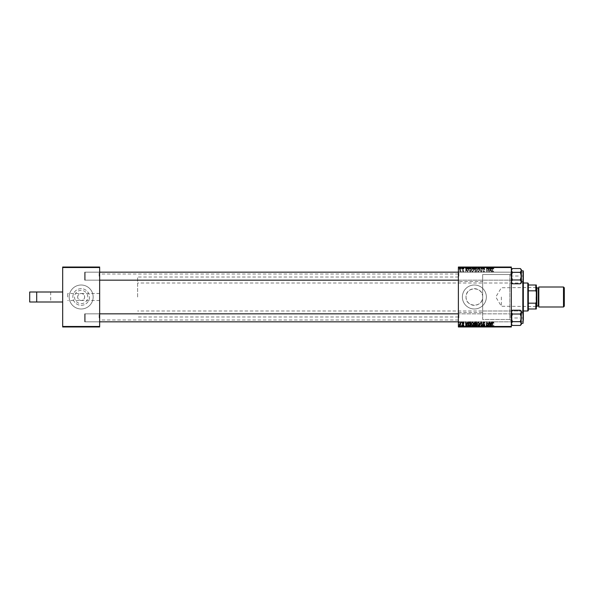 <?xml version="1.0" encoding="UTF-8"?>
<svg xmlns="http://www.w3.org/2000/svg" width="594" height="594" viewBox="0 0 594 594"><rect width="100%" height="100%" fill="white"/><g stroke="black" fill="none" stroke-linecap="round" stroke-linejoin="round"><path stroke-width="0.45" stroke-dasharray="2.97 2.23" d="M43.689 301.997L36.694 301.997L43.689 301.997M43.689 292.003L36.694 292.003L43.689 292.003M87.793 297A6.638 6.638 0 0 0 81.163 290.362A6.638 6.638 0 0 0 74.525 297A6.638 6.638 0 0 0 81.163 303.638A6.638 6.638 0 0 0 87.793 297M77.665 297A3.497 3.497 0 0 1 81.163 293.503A3.497 3.497 0 0 1 84.66 297C84.437 299.109 83.271 300.274 81.163 300.497C79.054 300.274 77.888 299.109 77.665 297C77.888 294.891 79.054 293.726 81.163 293.503C83.271 293.726 84.437 294.891 84.66 297A3.497 3.497 0 0 1 81.163 300.497A3.497 3.497 0 0 1 77.665 297M72.839 297A8.323 8.323 0 0 1 81.163 288.677A8.323 8.323 0 0 1 89.486 297A8.323 8.323 0 0 1 81.163 305.323A8.323 8.323 0 0 1 72.839 297A8.323 8.323 0 0 1 81.163 288.677A8.323 8.323 0 0 1 89.486 297A8.323 8.323 0 0 1 81.163 305.323A8.323 8.323 0 0 1 72.839 297M69.171 297A11.991 11.991 0 0 1 81.163 285.009A11.991 11.991 0 0 1 93.154 297A11.991 11.991 0 0 1 81.163 308.991A11.991 11.991 0 0 1 69.171 297A11.991 11.991 0 0 1 81.163 285.009A11.991 11.991 0 0 1 93.154 297A11.991 11.991 0 0 1 81.163 308.991A11.991 11.991 0 0 1 69.171 297M458.382 281.511L458.382 319.98L458.382 281.511L482.662 281.511L482.662 296.295C482.343 286.018 465.518 286.679 466.045 297C465.51 307.321 482.335 307.974 482.662 297.705L482.662 274.517L482.662 319.483L482.662 274.517L482.662 319.483L509.838 319.483L509.838 274.517L509.838 319.483L511.337 320.983L511.337 273.017L511.337 320.983M482.692 297A8.323 8.323 0 0 0 474.368 288.677A8.323 8.323 0 0 0 466.045 297A8.323 8.323 0 0 0 474.368 305.323A8.323 8.323 0 0 0 482.692 297M462.377 297A11.991 11.991 0 0 1 474.368 285.009A11.991 11.991 0 0 1 486.36 297A11.991 11.991 0 0 1 474.368 308.991A11.991 11.991 0 0 1 462.377 297A11.991 11.991 0 0 1 474.368 285.009A11.991 11.991 0 0 1 486.36 297A11.991 11.991 0 0 1 474.368 308.991A11.991 11.991 0 0 1 462.377 297M458.382 276.165L458.382 271.666L458.382 276.165M458.88 276.165L458.88 272.171L458.88 276.165M458.382 317.835L458.382 313.335L458.382 317.835M458.88 317.835L458.88 313.84L458.88 317.835M511.337 270.456L511.337 276.165L511.337 270.456L512.362 268.555L511.337 270.456L512.362 272.356L511.337 270.456L511.337 280.665L511.337 276.165L511.337 280.665L511.337 276.165L512.362 279.974L511.337 281.875L512.362 283.784L511.337 281.875L511.337 282.759L511.337 276.165L511.337 281.875L512.362 279.974L520.314 279.974L521.332 276.165L520.314 272.356L521.332 270.456L520.314 268.555L521.332 270.456L521.332 281.875L520.314 279.974L521.332 282.759L521.332 276.165L520.314 279.974L521.332 276.165L520.314 272.356L521.332 276.165L521.332 281.875L520.314 283.784L521.332 281.875L520.314 279.974L512.362 279.974L511.337 276.165L511.337 270.456L512.362 272.356L520.314 272.356L521.332 270.456L520.314 272.356L512.362 272.356L511.337 276.165L512.362 272.356L511.337 276.165L512.362 279.974L520.314 279.974M510.84 276.165L510.84 272.171L510.84 276.165M511.337 311.241L511.337 312.125L511.337 311.241L512.362 310.217L511.337 312.125L512.362 314.026L511.337 312.125L511.337 323.544L512.362 321.644L511.337 317.835L512.362 314.026L511.337 317.835L511.337 311.241L511.337 317.835L511.337 312.125L512.362 310.217L511.337 312.125L512.362 314.026L511.337 317.835L512.362 321.644L511.337 323.544L511.337 313.335L511.337 322.334L511.337 317.835L511.337 322.334L511.337 317.835L512.362 321.644L520.314 321.644L521.332 317.835L520.314 314.026L521.332 312.125L521.332 323.544L520.314 321.644L521.332 317.835L521.332 324.428L520.314 321.644L521.332 323.544L520.314 325.445L521.049 324.524M510.84 317.835L510.84 313.84L510.84 317.835M99.651 297L99.651 319.98L99.651 297M99.651 317.835L99.651 313.335L99.651 317.835M99.146 317.835L99.146 313.84L99.146 317.835M99.651 276.165L99.651 271.666L99.651 276.165M99.146 276.165L99.146 272.171L99.146 276.165M84.66 317.835L84.66 313.84L84.66 317.835M84.66 276.165L84.66 272.171L84.66 276.165M67.671 297L67.671 293.503L67.671 297M482.662 281.511L482.662 319.483L511.337 319.483L511.337 274.517L511.337 319.483M62.674 326.477L62.674 326.975L99.651 326.975L99.651 326.477L62.674 326.477L62.674 301.997L36.694 301.997L36.694 292.003L36.694 301.997L29.7 301.997L29.7 292.003L62.674 292.003L62.674 267.523L99.651 267.523L99.651 267.025L62.674 267.025L62.674 267.523M459.155 267.025L459.155 269.023L459.518 267.025L460.922 267.025L459.377 267.025L459.526 269.023L459.437 267.025M464.055 267.025L462.147 267.025L464.055 267.025L464.055 269.023L464.055 267.025M467.664 267.025L465.51 267.025L467.664 267.025L467.664 269.023L468.057 269.023L468.057 267.025L470.73 267.025L468.057 267.025L468.057 269.023L466.431 269.023L466.431 267.025M475.148 267.025L476.544 267.025L474.094 267.025L475.148 267.025L475.148 269.023L476.544 269.023L476.544 267.025M481.029 267.025L479.499 267.025L481.029 267.025L481.029 269.023L481.496 269.023L481.496 267.025M488.714 267.025L486.248 267.025L488.714 267.025L488.714 269.023L489.085 267.025M491.602 267.025L489.441 267.025L491.602 267.025L491.602 269.023L491.995 269.023L491.995 267.025M511.337 267.025L458.382 267.025L458.382 267.523L511.337 267.523L511.337 267.025M493.807 267.025L491.802 267.025L493.807 267.025L493.807 269.023L493.777 267.025M484.949 269.023L483.843 269.023L483.843 267.025L484.949 267.025L482.588 267.025L484.221 267.025L482.774 267.025L483.865 267.025L483.865 269.023L484.949 269.023L484.949 267.025M479.455 269.023L477.94 268.473L476.73 270.032L478.252 272.067L479.455 270.552L478.972 269L477.94 268.473L476.73 270.032L478.252 272.067L479.455 270.552L478.972 269L476.73 269.023L478.252 269.023L478.229 267.025L479.455 267.025L476.73 267.025L479.091 267.025L478.229 267.025L478.252 269.023L479.455 269.023L479.455 267.025M472.438 267.025L470.916 267.025L472.438 267.025L472.438 269.023L473.641 269.023L473.641 267.025M461.605 267.025L461.605 269.023L461.969 267.025M467.233 326.975L465.51 326.975L467.233 326.975L467.233 324.977L467.664 324.977L467.664 326.975M474.138 326.975L476.544 326.975L474.094 326.975L474.576 326.975L474.138 326.975L474.138 324.977L475.148 324.977L475.148 326.975M493.094 326.975L491.802 326.975L493.094 326.975L493.094 324.977L493.807 324.977L493.807 326.975M488.342 326.975L486.248 326.975L488.342 326.975L488.342 324.977L488.714 326.975M482.774 326.975L484.949 326.975L482.588 326.975L484.221 326.975L482.774 326.975L482.774 324.977L483.865 324.977L483.865 326.975L483.843 324.977L484.949 324.977L484.949 326.975M479.499 326.975L482.031 326.975L479.499 326.975L479.499 324.977L481.029 324.977L481.029 326.975M476.73 326.975L479.455 326.975L476.73 326.975L476.73 324.977L478.252 324.977L478.252 326.975L477.093 326.975L479.091 326.975L478.229 326.975L478.229 324.977L479.455 324.977L479.455 326.975M511.337 326.477L458.382 326.477L458.382 326.975L511.337 326.975L511.337 267.523M491.171 326.975L489.441 326.975L491.171 326.975L491.171 324.977L491.602 324.977L491.602 326.975M470.916 326.975L473.641 326.975L470.916 326.975L470.916 324.977L472.438 324.977L472.438 326.975M469.134 326.975L470.73 326.975L468.057 326.975L469.134 326.975L469.134 324.977L469.698 324.977L469.698 326.975M462.696 324.977L464.055 324.977L463.171 324.977L463.186 326.975L464.055 326.975L462.147 326.975L463.372 326.975L462.332 326.975L463.186 326.975L463.171 324.977L462.696 324.977L462.696 326.975M461.523 326.975L461.969 326.975L461.523 326.975L461.523 324.977L461.605 326.975M459.065 326.975L459.518 326.975L459.065 326.975L459.065 324.977L459.155 326.975M460.365 326.975L459.377 326.975L460.365 326.975L460.365 324.977L460.55 326.975M459.155 272.022L459.437 271.517L459.155 272.022M464.055 271.206L463.171 271.748L462.696 271.354L463.736 270.151L462.978 269.431L462.147 270.203L462.993 269.75L463.372 270.099L462.332 271.324L463.186 272.067L464.055 271.154L463.171 271.748L462.696 271.354L463.736 270.151L462.978 269.431L462.147 270.203L462.993 269.75L463.372 270.099L462.332 271.324L463.186 272.067L464.055 271.206M467.664 272.022L466.431 268.518L465.986 268.518L465.51 272.022L465.993 271.064L467.233 271.064L468.057 272.022L466.431 268.518L465.986 268.518L465.51 272.022L465.993 271.064L467.233 271.064L467.664 272.022M475.148 272.022L476.544 272.022L475.957 268.518L474.576 268.577L474.094 269.372L474.576 270.225L474.138 270.931L475.148 272.022L476.544 272.022L475.957 268.518L474.576 268.577L474.094 269.372L474.576 270.225L474.138 270.931L475.148 272.022M481.029 272.022L481.496 272.022L482.031 268.518L481.199 271.517L479.499 268.518L481.029 272.022L481.496 272.022L482.031 268.518L481.199 271.517L479.499 268.518L481.029 272.022M488.714 272.022L488.483 268.518L487.102 271.488L486.248 268.518L486.835 272.022L488.231 269.052L489.085 272.022L488.483 268.518L487.102 271.488L486.248 268.518L486.835 272.022L488.231 269.052L488.714 272.022M491.602 272.022L490.369 268.518L489.924 268.518L489.441 272.022L489.924 271.064L491.171 271.064L491.995 272.022L490.369 268.518L489.924 268.518L489.441 272.022L489.924 271.064L491.171 271.064L491.602 272.022M458.382 326.477L458.382 267.523M493.807 271.295L493.414 270.931L493.072 271.658L492.589 270.998L491.802 268.518L492.233 271.087L493.094 272.067L493.807 271.295L493.414 270.931L493.072 271.658L492.589 270.998L492.174 268.518L492.233 271.087L493.094 272.067L493.807 271.295M483.865 272.067L484.949 270.879L483.843 271.658L483.13 271.072L484.585 269.401L483.605 268.473L482.588 269.565L483.62 268.882L484.221 269.379L482.774 271.035L483.865 272.067L484.949 270.879L483.843 271.658L483.13 271.072L484.585 269.401L483.605 268.473L482.588 269.49L483.62 268.882L484.221 269.379L482.774 271.035L483.865 272.067M472.438 272.067L473.641 270.552L473.158 269L472.126 268.473L470.916 270.032L472.438 272.067L473.641 270.552L473.158 269L472.126 268.473L470.916 270.032L472.438 272.067M469.698 272.022L470.73 272.022L470.144 268.518L468.822 268.57L468.057 269.951L469.134 271.933L470.73 272.022L470.144 268.518L468.822 268.57L468.057 269.951L469.134 271.933L469.698 272.022M461.605 272.022L461.894 271.517L461.605 272.022M460.55 272.022L460.491 269.476L460.216 270.003L459.377 269.52L460.922 272.022L460.491 269.476L460.216 270.003L459.377 269.52L460.55 272.022M458.382 297L458.382 274.02L458.382 297M62.674 292.003L62.674 301.997M99.651 326.477L99.651 267.523M490.488 269.617L490.971 270.656L489.976 270.656L490.199 268.904L490.971 270.656L489.976 270.656L490.199 268.904L490.488 269.617M477.947 268.882L478.69 269.275L479.091 270.567L478.229 271.658L477.093 269.995L477.947 268.882L478.69 269.275L479.091 270.567L478.229 271.658L477.093 269.995L477.947 268.882M475.141 270.426L475.913 270.426L476.113 271.607L475.074 271.592L474.502 270.923L475.913 270.426L476.113 271.607L475.074 271.592L474.502 270.923L475.141 270.426M475.037 268.933L475.66 268.933L475.839 270.018L474.658 269.876L474.458 269.386L475.66 268.933L475.839 270.018L474.658 269.876L475.037 268.933M472.133 268.882L472.876 269.275L473.277 270.567L472.416 271.658L471.28 269.995L472.133 268.882L472.876 269.275L473.277 270.567L472.416 271.658L471.28 269.995L472.133 268.882M466.55 269.617L467.033 270.656L466.045 270.656L466.26 268.904L467.033 270.656L466.045 270.656L466.26 268.904L466.55 269.617M469.312 268.933L469.847 268.933L470.3 271.607L468.414 269.928L468.859 268.985L469.847 268.933L470.3 271.607L468.414 269.928L469.312 268.933M479.455 324.977L478.972 324.977L478.972 326.975M478.972 325L477.94 325.527L476.73 323.968L478.252 321.933L479.455 323.448L478.972 325L477.94 324.977L477.94 326.975L477.947 324.977L476.73 324.977M477.947 324.977L479.091 324.977L477.947 324.977M478.69 324.977L478.69 326.975M479.091 324.977L479.091 326.975M477.093 324.977L477.093 326.975M481.029 324.977L481.496 324.977L481.496 326.975M481.496 324.977L482.031 324.977L482.031 326.975M482.031 324.977L481.66 326.975M481.66 324.977L481.199 324.977L481.199 326.975M481.199 324.977L479.893 324.977L479.893 326.975M479.893 324.977L479.499 324.977M484.949 324.977L484.585 326.975L484.496 324.977L484.496 326.975M484.496 324.977L483.13 324.977L483.13 326.975M483.13 324.977L483.226 326.975M483.226 324.977L484.177 324.977L484.177 326.975M484.177 324.977L484.585 324.977L484.585 326.975M484.585 324.977L483.605 324.977L483.605 326.975M483.605 324.977L482.588 324.977L482.588 326.975L482.588 324.977L482.952 326.975L482.952 324.977L483.62 324.977L483.62 326.975M483.62 324.977L484.221 324.977L484.221 326.975M484.221 324.977L484.088 326.975M484.088 324.977L482.774 324.977M488.714 324.977L489.085 326.975M489.085 324.977L488.483 324.977L488.483 326.975M488.483 324.977L488.105 324.977L488.105 326.975M488.105 324.977L487.102 324.977L487.102 326.975M487.102 324.977L486.969 326.975M486.969 324.977L486.612 326.975M486.612 324.977L486.248 326.975M486.248 324.977L486.835 324.977L486.835 326.975M486.835 324.977L487.221 324.977L487.221 326.975M487.221 324.977L487.949 324.977L487.949 326.975M487.949 324.977L488.231 326.975M493.807 324.977L493.777 326.975M493.777 324.977L493.414 326.975L493.072 324.977L493.072 326.975M493.072 324.977L492.174 324.977L492.174 326.975M492.174 324.977L491.802 326.975M491.802 324.977L492.233 324.977L492.233 326.975M492.233 324.977L493.094 324.977M491.602 324.977L491.995 324.977L491.995 326.975M491.995 324.977L490.369 324.977L490.369 326.975M490.369 324.977L489.924 324.977L489.924 326.975L489.924 324.977L489.441 324.977L489.441 326.975M489.441 324.977L489.812 326.975M489.812 324.977L491.171 324.977M490.488 324.977L489.976 324.977L490.488 324.977L490.488 326.975L490.971 326.975L489.976 326.975L490.488 326.975M490.971 324.977L490.971 326.975M490.199 324.977L490.199 326.975M489.976 324.977L489.976 326.975M475.148 324.977L476.544 324.977L476.544 326.975M476.544 324.977L475.957 324.977L475.957 326.975M475.957 324.977L474.576 324.977L474.576 326.975L474.576 324.977L474.094 324.977L474.094 326.975M475.141 324.977L476.113 324.977L474.502 324.977L475.141 324.977L475.141 326.975L476.113 326.975L475.141 326.975M475.037 324.977L475.839 324.977L474.458 324.977L475.037 324.977L475.037 326.975L475.839 326.975L474.458 326.975L475.037 326.975L475.059 324.977M475.66 324.977L475.66 326.975M475.839 324.977L475.839 326.975M474.458 324.977L474.458 326.975M474.658 324.977L474.658 326.975M475.913 324.977L475.913 326.975M476.113 324.977L476.113 326.975M474.502 324.977L474.502 326.975M475.074 324.977L475.074 326.975M472.438 324.977L473.641 324.977L473.641 326.975M473.641 324.977L473.158 324.977L473.158 326.975M473.158 325L472.126 325.527L470.916 323.968L472.438 321.933L473.641 323.448L473.158 325L472.126 324.977L472.126 326.975L473.277 326.975L471.28 326.975L472.133 326.975L472.133 324.977L470.916 324.977M472.133 324.977L473.277 324.977L472.133 324.977M472.876 324.977L472.876 326.975M473.277 324.977L473.277 326.975M471.28 324.977L471.28 326.975M472.416 324.977L472.416 326.975M467.664 324.977L468.057 324.977L468.057 326.975L468.057 324.977L466.431 324.977L466.431 326.975M466.431 324.977L465.986 324.977L465.986 326.975L465.993 324.977L465.51 324.977L465.51 326.975M465.51 324.977L465.874 326.975M465.874 324.977L467.233 324.977M466.55 324.977L466.045 324.977L466.55 324.977L466.55 326.975L467.033 326.975L466.045 326.975L466.55 326.975M467.033 324.977L467.033 326.975M466.26 324.977L466.26 326.975M466.045 324.977L466.045 326.975M469.698 324.977L470.73 324.977L470.73 326.975M470.73 324.977L470.144 324.977L470.144 326.975M470.144 324.977L468.822 324.977L468.822 326.975M469.312 324.977L470.3 324.977L468.414 324.977L469.312 324.977L469.312 326.975L470.3 326.975L469.312 326.975M469.847 324.977L469.847 326.975M470.3 324.977L470.3 326.975M468.859 324.977L468.859 326.975M468.414 324.977L468.414 326.975M469.832 324.977L469.832 326.975M464.055 324.977L464.055 326.975L464.055 324.977M463.691 324.977L463.691 326.975M462.771 324.977L462.771 326.975M463.736 324.977L463.736 326.975M462.978 324.977L462.978 326.975L462.993 324.977L463.372 324.977L463.372 326.975L463.342 324.977L462.511 324.977L462.511 326.975L462.511 324.977L462.993 324.977M462.147 324.977L462.147 326.975M462.332 324.977L462.332 326.975M461.605 324.977L461.969 326.975M461.969 324.977L461.894 326.975M461.894 324.977L461.523 324.977M459.155 324.977L459.437 326.975M459.437 324.977L459.065 324.977M460.55 324.977L460.922 326.975M460.922 324.977L460.491 324.977L460.491 326.975M460.491 324.977L460.12 326.975M460.12 324.977L460.216 326.975M460.216 324.977L459.622 324.977L459.622 326.975M459.622 324.977L459.377 326.975M459.377 324.977L459.704 326.975M459.704 324.977L460.365 324.977M459.155 321.978L459.437 322.483L459.155 321.978M481.029 321.978L481.496 321.978L482.031 325.482L481.199 322.483L479.499 325.482L481.029 321.978M483.865 321.933L484.949 323.121L483.843 322.342L483.13 322.928L484.585 324.599L483.605 325.527L482.588 324.435L483.62 325.118L484.221 324.621L482.774 322.965L483.865 321.933M488.714 321.978L488.483 325.482L487.102 322.512L486.248 325.482L486.835 321.978L488.231 324.948L488.714 321.978M491.602 321.978L490.369 325.482L489.924 325.482L489.441 321.978L489.924 322.936L491.171 322.936L491.602 321.978M490.488 324.383L490.971 323.344L489.976 323.344L490.199 325.096L490.488 324.383M493.807 322.705L493.414 323.069L493.072 322.342L492.589 323.002L491.802 325.482L492.233 322.913L493.094 321.933L493.807 322.705M460.55 321.978L460.491 324.524L460.216 323.997L459.377 324.48L460.55 321.978M461.605 321.978L461.894 322.483L461.605 321.978M464.055 322.794L463.171 322.252L462.696 322.646L463.736 323.849L462.978 324.569L462.147 323.797L462.993 324.25L463.372 323.901L462.332 322.676L463.186 321.933L464.055 322.794M467.664 321.978L466.431 325.482L465.986 325.482L465.51 321.978L465.993 322.936L467.233 322.936L467.664 321.978M466.55 324.383L467.033 323.344L466.045 323.344L466.26 325.096L466.55 324.383M469.698 321.978L470.73 321.978L470.144 325.482L468.822 325.43L468.057 324.049L469.134 322.067L469.698 321.978M469.312 325.067L469.847 325.067L470.3 322.394L468.414 324.072L469.312 325.067M472.133 325.118L472.876 324.725L473.277 323.433L472.416 322.342L471.28 324.005L472.133 325.118M475.148 321.978L476.544 321.978L475.957 325.482L474.576 325.423L474.094 324.628L474.576 323.775L474.138 323.069L475.148 321.978M475.141 323.574L475.913 323.574L476.113 322.394L475.074 322.408L474.502 323.077L475.141 323.574M475.037 325.067L475.66 325.067L475.839 323.982L474.658 324.124L475.037 325.067M477.947 325.118L478.69 324.725L479.091 323.433L478.229 322.342L477.093 324.005L477.947 325.118M491.995 269.023L490.369 269.023L490.369 267.025M490.369 269.023L489.924 269.023L489.924 267.025L489.924 269.023L489.441 269.023L489.441 267.025M489.441 269.023L489.812 267.025M489.812 269.023L491.171 269.023L491.171 267.025M491.171 269.023L491.602 269.023M490.488 269.023L489.976 269.023L490.488 269.023L490.488 267.025L490.971 267.025L489.976 267.025L490.488 267.025M490.971 269.023L490.971 267.025M490.199 269.023L490.199 267.025M489.976 269.023L489.976 267.025M493.777 269.023L493.414 267.025L493.072 269.023L493.072 267.025M493.072 269.023L492.174 269.023L492.174 267.025M492.174 269.023L491.802 267.025M491.802 269.023L492.233 269.023L492.233 267.025M492.233 269.023L493.094 269.023L493.094 267.025M493.094 269.023L493.807 269.023M489.085 269.023L488.483 269.023L488.483 267.025M488.483 269.023L488.105 269.023L488.105 267.025M488.105 269.023L487.102 269.023L487.102 267.025M487.102 269.023L486.969 267.025M486.969 269.023L486.612 267.025M486.612 269.023L486.248 267.025M486.248 269.023L486.835 269.023L486.835 267.025M486.835 269.023L487.221 269.023L487.221 267.025M487.221 269.023L487.949 269.023L487.949 267.025M487.949 269.023L488.231 267.025M488.231 269.023L488.714 269.023M484.585 269.023L482.588 269.023L484.585 269.023L484.585 267.025L484.593 269.023L484.585 267.025M484.496 269.023L484.496 267.025M483.13 269.023L483.13 267.025M483.226 269.023L483.226 267.025M484.177 269.023L484.177 267.025M483.605 269.023L483.605 267.025M482.588 269.023L482.588 267.025L482.588 269.023M482.952 269.023L482.952 267.025L482.952 269.023M483.62 269.023L483.62 267.025M484.221 269.023L484.221 267.025M484.088 269.023L484.088 267.025M482.774 269.023L482.774 267.025M481.496 269.023L482.031 269.023L482.031 267.025M482.031 269.023L481.66 267.025M481.66 269.023L481.199 269.023L481.199 267.025M481.199 269.023L479.893 269.023L479.893 267.025M479.893 269.023L479.499 269.023L479.499 267.025M479.499 269.023L481.029 269.023M478.972 269.023L478.972 267.025M477.94 269.023L477.94 267.025L477.947 269.023L479.091 269.023L477.947 269.023M476.73 269.023L476.73 267.025M478.69 269.023L478.69 267.025M479.091 269.023L479.091 267.025M477.093 269.023L477.093 267.025M476.544 269.023L475.957 269.023L475.957 267.025M475.957 269.023L474.576 269.023L474.576 267.025L474.576 269.023L474.094 269.023L474.094 267.025M474.094 269.023L474.576 269.023L474.138 269.023L474.138 267.025M474.138 269.023L475.148 269.023M475.141 269.023L476.113 269.023L474.502 269.023L475.141 269.023L475.141 267.025L476.113 267.025L475.141 267.025M475.037 269.023L475.839 269.023L474.458 269.023L475.037 269.023L475.037 267.025L475.839 267.025L474.458 267.025L475.037 267.025L475.059 269.023M475.66 269.023L475.66 267.025M475.839 269.023L475.839 267.025M474.458 269.023L474.458 267.025M474.658 269.023L474.658 267.025M475.913 269.023L475.913 267.025M476.113 269.023L476.113 267.025M474.502 269.023L474.502 267.025M475.074 269.023L475.074 267.025M473.641 269.023L473.158 269.023L473.158 267.025M473.158 269.023L472.126 269.023L472.126 267.025L473.277 267.025L471.28 267.025L472.133 267.025L472.133 269.023L470.916 269.023L470.916 267.025M470.916 269.023L472.438 269.023M472.133 269.023L473.277 269.023L472.133 269.023M472.876 269.023L472.876 267.025M473.277 269.023L473.277 267.025M471.28 269.023L471.28 267.025M472.416 269.023L472.416 267.025M466.431 269.023L465.986 269.023L465.986 267.025L465.993 269.023L465.51 269.023L465.51 267.025M465.51 269.023L465.874 267.025M465.874 269.023L467.233 269.023L467.233 267.025M467.233 269.023L467.664 269.023M466.55 269.023L466.045 269.023L466.55 269.023L466.55 267.025L467.033 267.025L466.045 267.025L466.55 267.025M467.033 269.023L467.033 267.025M466.26 269.023L466.26 267.025M466.045 269.023L466.045 267.025M469.698 269.023L468.057 269.023L469.698 269.023L469.698 267.025M470.73 269.023L470.73 267.025M470.144 269.023L470.144 267.025M468.822 269.023L468.822 267.025M469.134 269.023L469.134 267.025M469.312 269.023L470.3 269.023L468.414 269.023L469.312 269.023L469.312 267.025L470.3 267.025L469.312 267.025M469.847 269.023L469.847 267.025M470.3 269.023L470.3 267.025M468.859 269.023L468.859 267.025M468.414 269.023L468.414 267.025M469.832 269.023L469.832 267.025M463.691 269.023L463.171 269.023L464.055 269.023L463.691 267.025M462.696 269.023L463.736 269.023L462.147 269.023L463.186 269.023L463.171 267.025L463.186 269.023L462.696 269.023L462.696 267.025M462.771 269.023L462.771 267.025M463.736 269.023L463.736 267.025M462.978 269.023L462.978 267.025L462.993 269.023L463.372 269.023L463.372 267.025L463.342 269.023L462.511 269.023L462.511 267.025L462.511 269.023L462.993 269.023M462.147 269.023L462.147 267.025M462.332 269.023L462.332 267.025M461.969 269.023L461.894 267.025M461.894 269.023L461.523 267.025M459.437 269.023L459.065 267.025M460.55 269.023L459.377 269.023L460.55 269.023L460.55 267.025M460.922 269.023L460.922 267.025M460.491 269.023L460.491 267.025M460.12 269.023L460.12 267.025M460.216 269.023L460.216 267.025M459.622 269.023L459.622 267.025M459.377 269.023L459.377 267.025M459.704 269.023L459.704 267.025M522.831 281.511L522.831 312.489L522.831 281.511L523.329 281.511L523.329 312.489L523.329 281.511M522.831 312.489L523.329 312.489M523.329 320.084L523.329 270.968M523.329 276.514L522.831 276.017L511.337 276.017L511.337 317.983L511.337 276.017M523.329 317.486L522.831 317.983L522.831 312.34M522.831 281.66L522.831 317.983L511.337 317.983M511.337 274.517L482.662 274.517L509.838 274.517L511.337 273.017M482.662 283.011L482.662 310.989L482.662 283.011L522.831 283.011L522.831 310.989L522.831 283.011M482.662 310.989L522.831 310.989M99.651 313.84L85.157 313.84L84.66 314.337L84.66 321.332L84.66 314.337L84.66 321.332L84.66 314.337L85.157 313.84L522.831 313.84L522.831 321.829L522.831 313.84L522.831 321.829L522.831 313.84L523.329 314.337L522.831 313.84L522.831 321.829L523.329 321.332L523.329 314.337L523.329 321.332L523.329 314.337L523.329 321.332L522.831 321.829L522.831 313.84L458.382 313.84M99.651 321.829L85.157 321.829L84.66 321.332L85.157 321.829L85.157 313.84L85.157 321.829L85.157 313.84L85.157 321.829L458.382 321.829M511.337 320.084L511.337 313.335L511.337 320.084M511.842 315.837L511.842 321.829L511.842 315.837M521.332 315.087L521.332 323.329L521.332 315.087M512.362 321.644L520.314 321.644L512.362 321.644L511.337 323.544L511.337 324.428L511.337 323.544L512.362 325.445L520.314 325.445L521.332 323.544L521.332 312.125L520.314 310.217L521.332 312.125L521.332 311.241L520.314 314.026L521.332 317.835L520.314 314.026L521.332 312.125L520.314 310.217L512.362 310.217M512.362 314.026L520.314 314.026M523.329 320.433L523.329 312.637L523.329 320.433M511.337 323.544L512.362 325.445L511.337 323.544L511.337 324.428L511.337 317.835L511.337 323.544M520.314 310.217L521.332 311.241L521.332 317.835L520.314 321.644M521.332 323.544L521.332 324.428M522.831 313.84L522.831 321.829L522.831 313.84L523.329 313.335L522.831 313.84L511.842 313.84L511.337 313.335L510.84 313.84L511.337 313.335L511.842 313.84L522.831 313.84M511.337 278.415L511.337 271.666L511.337 278.415M511.842 274.168L511.842 280.16L511.842 274.168M523.329 273.916L523.329 280.665L523.329 273.916M522.831 278.163L522.831 272.171L522.831 278.163M521.332 273.418L521.332 281.66L521.332 273.418M521.332 269.572L521.332 270.456L521.332 269.572L521.332 270.456L520.314 268.555L512.362 268.555L511.627 269.476M458.382 280.16L522.831 280.16L523.329 279.663L523.329 272.668L523.329 279.663L523.329 272.668L523.329 279.663L522.831 280.16L85.157 280.16L84.66 279.663L85.157 280.16L85.157 272.171L84.66 272.668L84.66 279.663L84.66 272.668L84.66 279.663L84.66 272.668L85.157 272.171L85.157 280.16L99.651 280.16M458.382 272.171L522.831 272.171L523.329 272.668L522.831 272.171L522.831 280.16L522.831 272.171L99.651 272.171M523.329 278.764L523.329 271.666L523.329 278.764M512.362 279.974L511.337 281.875L512.362 283.784L520.314 283.784L521.332 281.875L521.332 282.759L520.314 283.784M512.362 272.356L520.314 272.356M511.337 276.165L511.337 282.759L511.337 276.165M521.332 270.456L521.332 276.165L521.332 270.456M85.157 280.16L85.157 272.171L85.157 280.16M536.323 297L536.323 306.541L536.323 297M536.018 297L536.018 306.244L536.018 297M501.343 297L501.343 306.244L501.343 297M528.326 310.491L528.326 283.509M527.828 283.011L527.828 310.989M137.622 297L137.622 277.012L137.622 297M528.326 290.822L535.818 290.822L536.323 292.003L536.323 285.009L535.818 285.009L535.818 290.822M528.326 308.991L536.323 308.991L536.323 292.003M536.323 301.997L535.818 303.178L535.818 308.991M528.326 303.178L535.818 303.178M528.326 285.009L535.818 285.009M536.323 306.994L536.323 287.006L536.323 306.994M538.817 306.497L538.817 287.503L538.817 306.497M536.82 305.992L536.82 288.008L536.82 305.992M538.817 287.006L538.817 306.994M563.498 287.006L563.498 306.994M564.3 306.192L564.3 287.808M536.82 306.497L536.82 287.503M481.326 324.977L481.326 326.975M480.91 324.977L480.91 326.975M483.739 324.977L483.739 326.975M483.464 324.977L483.464 326.975M487.629 324.977L487.629 326.975M487.288 324.977L487.288 326.975M492.589 324.977L492.589 326.975M490.102 324.977L490.102 326.975M475.252 324.977L475.252 326.975M475.43 324.977L475.43 326.975M466.164 324.977L466.164 326.975M469.267 324.977L469.267 326.975M463.12 324.977L463.12 326.975M463.038 324.977L463.038 326.975M490.102 269.023L490.102 267.025M492.589 269.023L492.589 267.025M487.629 269.023L487.629 267.025M487.288 269.023L487.288 267.025M488.342 269.023L488.342 267.025M483.739 269.023L483.739 267.025M483.464 269.023L483.464 267.025M481.326 269.023L481.326 267.025M480.91 269.023L480.91 267.025M475.252 269.023L475.252 267.025M475.43 269.023L475.43 267.025M466.164 269.023L466.164 267.025M469.267 269.023L469.267 267.025M463.12 269.023L463.12 267.025M463.038 269.023L463.038 267.025M460.365 269.023L460.365 267.025M523.329 312.637L523.032 323.329L523.032 312.34L523.032 323.329L521.332 323.329M523.032 278.913L523.032 270.671L523.032 278.913M521.332 270.671L523.032 270.671L523.329 281.363M538.32 288.008L538.32 305.992M458.88 272.171L458.382 271.666L458.88 272.171L510.84 272.171L511.337 271.666L510.84 272.171L458.88 272.171M458.88 313.84L458.382 313.335L458.88 313.84L510.84 313.84L458.88 313.84M458.382 319.98L99.651 319.98M99.146 313.84L99.651 313.335L99.146 313.84L84.66 313.84L99.146 313.84M99.146 272.171L99.651 271.666L99.146 272.171L84.66 272.171L99.146 272.171M458.382 277.012L137.622 277.012M99.651 293.503L67.671 293.503M458.382 312.489L482.662 312.489M99.651 300.497L67.671 300.497M458.382 316.988L137.622 316.988M84.66 321.829L99.146 321.829L99.651 322.334L99.146 321.829L84.66 321.829M84.66 280.16L99.146 280.16L99.651 280.665L99.146 280.16L84.66 280.16M458.382 274.02L99.651 274.02M458.88 321.829L510.84 321.829L511.337 322.334L510.84 321.829L458.88 321.829L458.382 322.334L458.88 321.829M458.88 280.16L510.84 280.16L511.337 280.665L510.84 280.16L458.88 280.16L458.382 280.665L458.88 280.16M50.683 292.003L50.683 301.997M511.842 321.829L511.337 322.334L511.842 321.829L522.831 321.829L523.329 322.334L522.831 321.829L511.842 321.829M523.032 312.34L521.332 312.34M511.842 272.171L511.337 271.666L511.842 272.171L522.831 272.171L523.329 271.666L522.831 272.171L511.842 272.171M511.842 280.16L522.831 280.16L523.329 280.665L522.831 280.16L511.842 280.16L511.337 280.665L511.842 280.16M523.032 281.66L521.332 281.66M511.337 282.759L512.362 283.784M536.323 287.459L501.343 287.756L495.797 297L501.343 306.244L536.323 306.541M523.329 283.011L137.622 283.011M523.329 310.989L137.622 310.989"/><path stroke-width="0.89" d="M62.674 326.477L99.651 326.477L99.651 326.975L62.674 326.975L62.674 267.025L99.651 267.025L99.651 267.523L62.674 267.523M458.382 267.025L511.337 267.025L511.337 267.523L458.382 267.523L458.382 267.025M474.138 323.069L475.148 321.978L476.544 321.978L475.957 325.482L474.576 325.423L474.138 323.069M469.134 322.067L470.73 321.978L470.144 325.482L468.822 325.43L468.057 324.049L469.134 322.067M463.186 321.933L464.055 322.846L463.171 322.252L462.696 322.646L463.736 323.849L462.978 324.569L462.147 323.797L462.993 324.25L463.372 323.901L462.332 322.676L463.186 321.933M461.523 322.483L461.969 321.978L461.523 322.483M460.365 322.995L460.922 321.978L460.491 324.524L460.216 323.997L459.377 324.48L460.365 322.995M493.094 321.933L493.777 323.025L493.072 322.342L491.802 325.482L492.233 322.913L493.094 321.933M491.171 322.936L491.995 321.978L490.369 325.482L489.924 325.482L489.441 321.978L489.924 322.936L491.171 322.936M511.337 326.477L511.337 326.975L458.382 326.975L458.382 326.477L511.337 326.477L511.337 267.523M458.382 326.477L458.382 267.523M459.065 322.483L459.518 321.978L459.065 322.483M479.499 325.482L481.029 321.978L481.496 321.978L482.031 325.482L481.199 322.483L479.499 325.482M482.774 322.965L483.865 321.933L484.949 323.121L483.843 322.342L483.13 322.928L484.585 324.599L483.605 325.527L482.588 324.435L483.62 325.118L484.221 324.621L482.774 322.965M488.342 324.116L489.085 321.978L488.483 325.482L487.102 322.512L486.248 325.482L486.835 321.978L488.231 324.948L488.342 324.116M467.233 322.936L468.057 321.978L466.431 325.482L465.986 325.482L465.51 321.978L465.993 322.936L467.233 322.936M470.916 323.968L472.438 321.933L473.641 323.448L473.158 325L472.126 325.527L470.916 323.968M476.73 323.968L478.252 321.933L479.455 323.448L478.972 325L477.94 325.527L476.73 323.968M99.651 326.477L99.651 267.523M490.488 324.383L490.971 323.344L489.976 323.344L490.199 325.096L490.488 324.383M466.55 324.383L467.033 323.344L466.045 323.344L466.26 325.096L466.55 324.383M469.847 325.067L470.3 322.394L468.414 324.072L468.859 325.015L469.847 325.067M472.876 324.725L473.277 323.433L472.416 322.342L471.28 324.005L472.133 325.118L472.876 324.725M475.66 325.067L475.839 323.982L474.658 324.124L474.458 324.614L475.66 325.067M475.913 323.574L476.113 322.394L475.074 322.408L474.502 323.077L475.913 323.574M478.69 324.725L479.091 323.433L478.229 322.342L477.093 324.005L477.947 325.118L478.69 324.725M29.7 292.003L29.7 301.997L36.694 301.997L36.694 292.003L29.7 292.003M62.674 301.997L36.694 301.997M62.674 292.003L36.694 292.003M521.332 281.66L523.329 281.363L523.329 270.968L523.329 320.084M522.831 312.34L522.831 281.66M458.382 313.84L99.651 313.84M458.382 321.829L99.651 321.829M511.367 323.849L512.362 321.644L511.337 317.835L512.362 314.026L520.314 314.026L521.332 317.835L520.314 321.644L521.332 323.544L520.314 325.445L512.362 325.445L511.434 324.109M512.362 314.026L511.337 312.125L512.362 310.217L520.314 310.217L521.332 312.125L520.314 314.026M521.049 324.524L521.332 311.241L520.314 310.217M512.362 321.644L520.314 321.644M521.332 324.428L520.314 325.445L521.332 324.428L521.332 323.544M520.314 283.784L521.332 282.759L521.332 270.456L520.314 272.356L521.332 276.165L520.314 279.974L521.332 281.875L520.314 283.784L512.362 283.784L511.337 281.875L512.362 279.974L511.337 276.165L512.362 272.356L520.314 272.356M512.362 279.974L520.314 279.974M512.362 272.356L511.337 270.456L512.362 268.555L520.314 268.555L521.235 269.891M511.627 269.476L511.337 270.456M521.302 270.151L520.314 268.555L521.332 269.572M99.651 280.16L458.382 280.16M99.651 272.171L458.382 272.171M527.828 283.011L528.326 283.509L528.326 310.491L527.828 310.989L527.828 283.011L523.329 283.011M528.326 285.009L536.323 285.009L536.323 308.991L535.818 308.991L535.818 303.178L536.323 301.997M528.326 303.178L535.818 303.178M536.323 292.003L535.818 290.822L535.818 285.009M528.326 290.822L535.818 290.822M528.326 308.991L535.818 308.991M564.3 287.808L564.3 306.192L563.498 306.994L563.498 287.006L564.3 287.808M536.323 287.006L536.82 287.503L536.82 306.497L536.323 306.994M536.82 305.992L538.32 305.992A0.497 0.497 0 0 1 538.817 306.497M536.82 288.008L538.32 288.008A0.497 0.497 0 0 0 538.817 287.503M563.498 306.994L538.817 306.994L538.817 287.006L563.498 287.006M521.332 323.329L523.032 323.329L523.329 312.637L521.332 312.34M538.32 305.992L538.32 288.008M511.337 324.428L512.362 325.445L511.337 324.428M511.337 311.241L512.362 310.217M523.329 270.968L521.332 270.671M511.337 269.572L512.362 268.555L511.337 269.572M511.337 282.759L512.362 283.784M527.828 310.989L523.329 310.989"/></g></svg>
